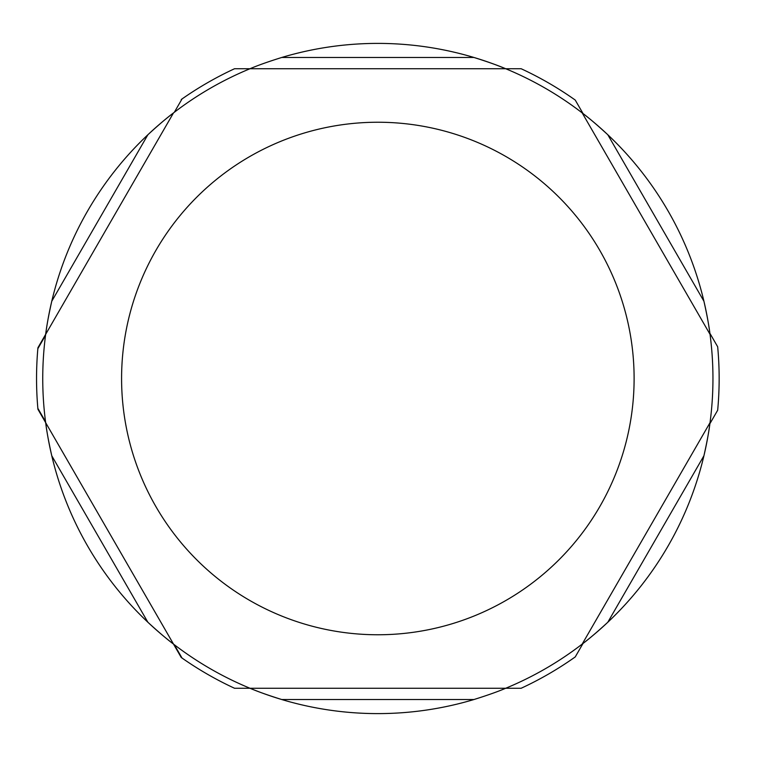 <?xml version="1.0" encoding="UTF-8"?>
<svg xmlns="http://www.w3.org/2000/svg" width="757" height="757" viewBox="0 0 757 757"><rect width="100%" height="100%" fill="white"/><g stroke="black" fill="none" stroke-linecap="round" stroke-linejoin="round"><path stroke-width="1.14" d="M574.459 99.517A341.303 341.303 0 0 0 521.147 68.736L505.695 68.736L521.147 68.736A341.303 341.303 0 0 1 575.244 100.066L583.022 113.55L575.244 100.066A341.303 341.303 0 0 0 521.147 68.736L505.695 68.736A335.105 335.105 0 0 1 582.19 112.907C588.795 117.837 597.339 125.123 607.805 134.746A335.105 335.105 0 0 1 703.925 301.229C707.029 315.111 709.063 326.144 710.028 334.329L582.19 112.907A335.105 335.105 0 0 1 607.805 134.746L703.925 301.229A335.105 335.105 0 0 1 710.028 334.329L582.19 112.907M234.547 688.264L250.009 688.264L234.547 688.264A341.303 341.303 0 0 1 182.011 658.032L174.337 644.737L182.011 658.032A341.303 341.303 0 0 1 181.235 657.483L173.504 644.093C166.9 639.163 158.355 631.877 147.889 622.254A335.105 335.105 0 0 1 51.769 455.771C48.666 441.889 46.631 430.856 45.666 422.671L37.935 409.282A341.303 341.303 0 0 1 37.935 347.718L45.666 334.329C46.631 326.144 48.666 315.111 51.769 301.229A335.105 335.105 0 0 1 147.889 134.746C158.355 125.123 166.9 117.837 173.504 112.907A335.105 335.105 0 0 1 249.999 68.736C257.579 65.481 268.158 61.724 281.727 57.475A335.105 335.105 0 0 1 473.967 57.475C487.536 61.724 498.115 65.481 505.685 68.736L234.547 68.736A341.303 341.303 0 0 0 182.011 98.968A341.303 341.303 0 0 1 234.547 68.736L249.999 68.736L234.547 68.736A341.303 341.303 0 0 0 181.235 99.517M37.85 408.335L45.524 421.63L37.85 408.335A341.303 341.303 0 0 1 37.85 348.665L45.524 335.37L37.85 348.665A341.303 341.303 0 0 0 37.85 408.335M182.011 98.968L174.337 112.263L182.011 98.968M717.674 346.763L709.886 333.288L717.674 346.763A341.303 341.303 0 0 1 717.674 410.237L709.886 423.712L717.674 410.237M575.244 656.925L583.022 643.45L575.244 656.925A341.303 341.303 0 0 1 521.147 688.264L505.685 688.264L521.147 688.264M173.504 112.907L45.666 334.329A335.105 335.105 0 0 1 51.769 301.229L147.889 134.746A335.105 335.105 0 0 1 173.504 112.907L45.666 334.329A335.105 335.105 0 0 0 45.666 422.671L173.504 644.093A335.105 335.105 0 0 1 147.889 622.254L51.769 455.771A335.105 335.105 0 0 1 45.666 422.671L173.504 644.093A335.105 335.105 0 0 0 249.999 688.264L505.685 688.264C498.115 691.519 487.536 695.276 473.967 699.525A335.105 335.105 0 0 1 281.727 699.525C268.158 695.276 257.579 691.519 249.999 688.264L505.685 688.264A335.105 335.105 0 0 0 582.19 644.093L710.028 422.671C709.063 430.856 707.029 441.889 703.925 455.771A335.105 335.105 0 0 1 607.805 622.254C597.339 631.877 588.795 639.163 582.19 644.093L710.028 422.671A335.105 335.105 0 0 1 703.925 455.771L607.805 622.254A335.105 335.105 0 0 1 582.19 644.093M710.028 334.329A335.105 335.105 0 0 1 710.028 422.671M281.727 57.475L473.967 57.475A335.105 335.105 0 0 1 505.685 68.736L249.999 68.736M473.967 699.525L281.727 699.525A335.105 335.105 0 0 1 249.999 688.264M634.111 378.5A256.263 256.263 0 0 1 377.847 634.763A256.263 256.263 0 0 1 121.584 378.5A256.263 256.263 0 0 1 377.847 122.237A256.263 256.263 0 0 1 634.111 378.5"/></g></svg>
